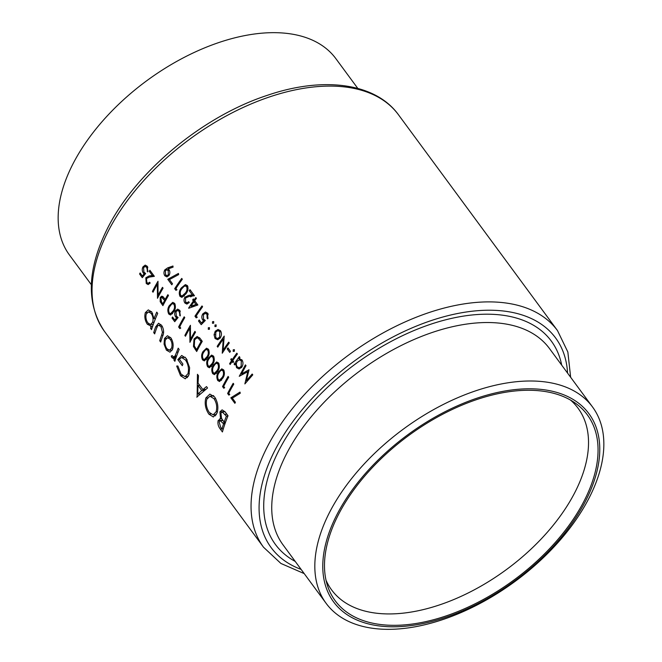 <?xml version="1.0" encoding="UTF-8"?>
<svg xmlns="http://www.w3.org/2000/svg" width="662" height="662" viewBox="0 0 662 662"><rect width="100%" height="100%" fill="white"/><g stroke="black" fill="none" stroke-linecap="round" stroke-linejoin="round"><path stroke-width="0.99" d="M357.794 88.402L335.882 58.67A165.475 94.443 143.6 0 0 205.799 47.399A165.475 94.443 143.6 0 0 72.001 165.798A165.475 94.443 143.6 0 0 69.444 254.994L91.356 284.726M326.035 580.268A153.088 87.367 143.6 0 0 331.588 589.875A153.088 87.367 143.6 0 0 451.939 600.302A153.088 87.367 143.6 0 0 575.717 490.774A153.088 87.367 143.6 0 0 578.083 408.255A153.088 87.367 143.6 0 0 570.553 400.096M328.666 514.134A165.475 94.443 143.6 0 0 326.118 603.33A165.475 94.443 143.6 0 0 456.201 614.601A165.475 94.443 143.6 0 0 589.999 496.202A165.475 94.443 143.6 0 0 592.556 407.006A165.475 94.443 143.6 0 0 462.465 395.735A165.475 94.443 143.6 0 0 328.666 514.134M336.039 516.393A158.599 90.512 143.6 0 0 402.099 626.484A158.599 90.512 143.6 0 0 586.499 499.206A158.599 90.512 143.6 0 0 520.448 389.107A158.599 90.512 143.6 0 0 336.039 516.393M584.951 499.313A156.629 89.387 143.6 0 0 575.286 403.108A156.629 89.387 143.6 0 0 451.434 409.861A156.629 89.387 143.6 0 0 337.595 516.286A156.629 89.387 143.6 0 0 327.508 585.68A156.629 89.387 143.6 0 0 445.526 616.115A156.629 89.387 143.6 0 0 584.951 499.313M166.394 350.124L169.993 352.192L172.517 349.445C173.709 345.407 173.154 341.551 170.854 337.868L167.461 335.742L164.466 338.514L164.068 344.166L166.394 350.124L168.272 349.991M151.524 329.643A182.588 104.207 -36.4 0 1 157.697 313.424L156.745 312.125A182.588 104.207 143.6 0 0 154.006 318.654L151.788 311.992L148.28 309.89L145.334 312.654C144.275 316.701 144.953 320.582 147.361 324.281L151.284 326.159A182.588 104.207 143.6 0 0 150.572 328.344L151.524 329.643M150.506 326.349L152.707 326.06M174.859 361.311A182.588 104.207 -36.4 0 1 179.162 349.47L178.21 348.179A182.588 104.207 143.6 0 0 176.638 352.159L174.991 355.99L173.684 357.025L172.17 355.568L171.235 356.115L171.938 357.645L173.56 358.581L174.47 358.274A182.588 104.207 143.6 0 0 173.907 360.012L174.859 361.311M196.763 397.134L207.554 387.998L206.511 386.583L202.862 389.587L198.037 383.033L198.492 375.702L197.45 374.287L197.119 397.109M221.737 418.698L220.504 418.781L218.146 420.552C217.55 423.738 218.286 426.593 220.338 429.133L222.415 431.955A182.588 104.207 -36.4 0 1 228.018 415.777L225.138 411.872L222.101 409.844L219.933 411.863L220.504 418.781L219.85 418.69M208.861 414.122L213.321 416.986L217.062 413.071C218.642 407.494 217.839 402.14 214.662 397.001L209.871 394.105L205.841 397.961C204.426 403.563 205.435 408.95 208.861 414.122L210.789 413.99M176.688 366.045L180.552 375.702L185.261 378.829L188.927 374.998L189.63 367.766L186.245 358.432L181.694 355.469L177.805 359.598L182.307 365.705A182.588 104.207 -36.4 0 1 182.902 364.042L179.352 359.234L181.611 357.488L185.484 359.987C188.306 364.249 189.125 368.842 187.942 373.765L185.037 376.661L181.049 374.096L177.871 365.987L176.688 366.045M160.667 342.047A182.588 104.207 -36.4 0 1 162.579 336.404C164.217 332.713 163.878 329.006 161.569 325.274L158.541 323.23L155.661 326.846A182.588 104.207 143.6 0 0 153.708 332.605L154.66 333.896A182.588 104.207 -36.4 0 1 156.522 328.418L157.746 325.745L158.731 325.241L160.974 326.714L162.447 332.299L161.569 335.27A182.588 104.207 143.6 0 0 159.716 340.748L160.667 342.047M149.579 282.227L148.197 283.303L146.823 282.492L146.468 278.503L149.405 277.08L154.362 276.335L149.885 270.262A182.588 104.207 143.6 0 0 149.281 271.304L152.343 275.466L149.149 275.946L145.83 277.775L146.252 283.493L148.172 284.602L150.166 283.03L149.579 282.227M252.776 374.841L252.181 374.038L246.388 380.584L249.028 369.76L241.498 373.922L246.016 365.672L245.42 364.87L239.255 376.314L247.77 371.705L244.866 383.919L252.776 374.841M173.783 311.686C175.579 309.08 175.86 306.299 174.619 303.353L172.732 302.344L169.306 305.612C167.585 308.269 167.395 311.074 168.76 314.036L170.539 315.029L173.783 311.686M179.832 328.617L180.751 328.104L179.741 326.73A182.588 104.207 -36.4 0 1 184.772 317.611L184.185 316.808A182.588 104.207 143.6 0 0 178.616 326.97L179.832 328.617M230.186 364.497A182.588 104.207 -36.4 0 1 232.172 361.477L233.016 362.627A182.588 104.207 -36.4 0 1 233.636 361.709L232.792 360.558A182.588 104.207 -36.4 0 1 237.401 353.98L236.806 353.177A182.588 104.207 143.6 0 0 232.197 359.756L231.352 358.614A182.588 104.207 143.6 0 0 230.732 359.532L231.576 360.674A182.588 104.207 143.6 0 0 229.598 363.695L230.186 364.497M229.747 352.383A182.588 104.207 -36.4 0 1 230.484 351.323L227.943 347.889A182.588 104.207 143.6 0 0 227.215 348.94L229.747 352.383M215.059 338.505L217.724 339.755L220.214 337.992C221.753 335.46 221.836 333.044 220.471 330.735L218.038 329.444L215.224 331.223L214.058 334.79L215.059 338.505L216.64 338.398M209.399 329.262L208.298 329.337L209.424 329.229L209.457 327.632L208.323 327.74L208.298 329.337L209.424 329.229M209.457 327.632L208.323 327.74L209.473 327.657M234.878 403.323A182.588 104.207 -36.4 0 1 235.407 402.281L232.354 398.135L240.265 393.228L240.008 392.103L230.823 397.821L234.878 403.323M223.756 388.238L224.683 387.725L223.665 386.351A182.588 104.207 -36.4 0 1 228.704 377.224L228.117 376.421A182.588 104.207 143.6 0 0 222.54 386.583L223.756 388.238M217.715 371.308C219.511 368.693 219.784 365.921 218.543 362.966L216.664 361.957L213.238 365.225C211.509 367.882 211.327 370.695 212.684 373.649L214.471 374.642L217.715 371.308M207.578 357.546C209.374 354.94 209.647 352.159 208.406 349.213L206.527 348.204L203.093 351.472C201.372 354.129 201.19 356.934 202.547 359.896L204.335 360.889L207.578 357.546M195.505 332.167L194.918 331.364A182.588 104.207 143.6 0 0 190.474 339.349L190.433 325.29A182.588 104.207 143.6 0 0 184.864 335.452L185.451 336.255A182.588 104.207 -36.4 0 1 189.771 328.261L189.936 342.328A182.588 104.207 -36.4 0 1 195.505 332.167M198.509 321.012L201.215 324.678L205.303 320.474L203.491 319.034L203.466 314.607L205.294 313.416L206.991 314.276L207.132 318.091L207.719 318.894L207.785 313.267L205.501 312.025L202.903 313.763C201.554 315.89 201.48 317.942 202.671 319.936L203.582 320.789L201.43 323.006L199.196 319.961A182.588 104.207 143.6 0 0 198.509 321.012L199.899 320.921M188.744 308.252L197.855 304.983L194.727 300.747A182.588 104.207 -36.4 0 1 196.424 298.372L195.836 297.569A182.588 104.207 143.6 0 0 194.131 299.944L193.378 298.91A182.588 104.207 143.6 0 0 192.634 299.96L193.395 300.995A182.588 104.207 143.6 0 0 188.62 308.087L188.744 308.252M185.79 293.986C188 291.379 188.538 288.591 187.404 285.603L185.393 284.602L181.314 287.912C179.179 290.568 178.74 293.39 179.998 296.386L181.901 297.37L185.79 293.986M171.814 284.784A182.588 104.207 -36.4 0 1 172.492 283.733L169.439 279.587L178.649 274.589L178.45 273.456L167.759 279.281L171.814 284.784M172.964 266.008L167.651 267.878L164.838 269.864C163.68 271.925 163.671 273.903 164.813 275.781L166.932 276.898L168.975 275.491C170.126 273.464 170.142 271.536 169.025 269.715L168.28 268.846L173.063 267.158L172.964 266.008M175.902 290.337L176.977 289.807L175.96 288.433A182.588 104.207 -36.4 0 1 182.315 279.223L181.727 278.421A182.588 104.207 143.6 0 0 174.685 288.682L175.902 290.337M188.678 301.698L187.048 302.791L185.583 301.988L185.525 297.974L188.91 296.518L194.479 295.732L190.002 289.658A182.588 104.207 143.6 0 0 189.241 290.709L192.311 294.871L188.72 295.376L184.88 297.255C183.738 299.274 183.738 301.185 184.872 302.997L186.907 304.098L189.266 302.501L188.678 301.698M196.175 317.851L197.251 317.33L196.233 315.948A182.588 104.207 -36.4 0 1 202.589 306.738L202.001 305.935A182.588 104.207 143.6 0 0 194.959 316.196L196.175 317.851M213.619 323.205L212.477 323.288L213.644 323.172L213.71 321.567L212.543 321.682L212.477 323.288L213.644 323.172M213.71 321.567L212.543 321.682L213.735 321.6M202.266 341.344L200.222 338.572L197.135 336.47L194.04 338.961L193.453 346.491L196.688 351.505A182.588 104.207 -36.4 0 1 202.266 341.344M212.643 364.423C214.438 361.816 214.72 359.036 213.478 356.09L211.6 355.08L208.166 358.349C206.445 361.005 206.263 363.81 207.62 366.773L209.399 367.766L212.643 364.423M222.78 378.184C224.575 375.577 224.857 372.797 223.615 369.851L221.737 368.842L218.303 372.11C216.582 374.766 216.4 377.572 217.757 380.526L219.536 381.527L222.78 378.184M228.829 395.115L229.747 394.602L228.738 393.228A182.588 104.207 -36.4 0 1 233.777 384.109L233.181 383.306A182.588 104.207 143.6 0 0 227.612 393.46L228.829 395.115M216.069 326.532L214.927 326.606L216.093 326.498L216.16 324.893L214.993 325.009L214.927 326.606L216.093 326.498M216.16 324.893L214.993 325.009L216.184 324.926M229.292 342.966L228.696 342.163A182.588 104.207 143.6 0 0 223.094 350.231L224.219 336.089A182.588 104.207 143.6 0 0 217.177 346.35L217.773 347.153A182.588 104.207 -36.4 0 1 223.243 339.085L222.25 353.227A182.588 104.207 -36.4 0 1 229.292 342.966M234.315 351.299L233.173 351.373L234.34 351.265L234.414 349.66L233.239 349.768L233.173 351.373L234.34 351.265M234.414 349.66L233.239 349.768L234.431 349.693M234.116 364.117L234.704 364.919A182.588 104.207 -36.4 0 1 235.639 363.529L236.566 367.691L239.073 368.991L241.729 367.269C243.26 364.729 243.351 362.288 241.994 359.954L238.999 358.713A182.588 104.207 -36.4 0 1 239.934 357.414L239.338 356.611A182.588 104.207 143.6 0 0 234.116 364.117L235.3 364.034M239.512 358.638L239.958 358.647M172.021 318.025L174.727 321.691L178.086 317.537L176.349 316.088L176.001 311.686L177.557 310.511L179.145 311.372L180.147 315.981L179.791 310.379L177.648 309.129L175.43 310.842C174.379 312.969 174.462 315.013 175.678 316.982L176.564 317.843L174.801 320.027L172.559 316.982A182.588 104.207 143.6 0 0 172.021 318.025L173.262 317.942M162.902 305.637A182.588 104.207 -36.4 0 1 168.471 295.484L167.883 294.681A182.588 104.207 143.6 0 0 165.21 299.373L162.968 296.626L161.768 296.171L160.262 297.42L160.187 301.698L162.902 305.637M139.583 273.994L142.289 277.668L145.648 273.514L143.911 272.057L143.563 267.663L145.119 266.488L146.707 267.349L147.709 271.95L147.353 266.347L145.21 265.106L142.992 266.819C141.941 268.938 142.024 270.99 143.24 272.959L144.126 273.811L142.363 275.996L140.121 272.959A182.588 104.207 143.6 0 0 139.583 273.994L140.824 273.911M163.067 288.144L162.471 287.341A182.588 104.207 143.6 0 0 158.028 295.326L157.995 281.267A182.588 104.207 143.6 0 0 152.425 291.421L153.013 292.223A182.588 104.207 -36.4 0 1 157.333 284.238L157.49 298.305A182.588 104.207 -36.4 0 1 163.067 288.144M222.73 420.238L218.146 420.552M224.873 411.524L219.933 411.863M221.935 429.001L220.645 427.247L219.114 421.818L220.247 420.676L223.574 423.829A182.588 104.207 143.6 0 0 221.935 429.001L223.309 428.91M225.337 422.795L222.928 422.96M225.006 423.73L223.574 423.829M224.145 422.174L221.58 418.417L220.893 413.162L222.209 411.979L226.396 416.141A182.588 104.207 143.6 0 0 224.145 422.174L225.593 422.075M226.843 414.172L225.03 414.296M227.91 416.042L226.396 416.141M169.489 270.526L168.189 270.617L168.347 274.738L167.064 275.591L168.992 275.458L164.813 275.781M168.926 269.583L164.838 269.864M169.422 274.664L168.347 274.738M167.064 275.591L165.525 274.771L165.392 270.725L166.774 269.806L168.189 270.617M170.308 279.107L167.759 279.281M176.075 288.582L174.685 288.682M184.127 296.104L179.998 296.386M182.571 287.821L181.314 287.912M185.195 293.192L182.05 296.005L180.66 295.31C179.807 292.952 180.221 290.75 181.901 288.715L183.945 286.472L185.203 285.943L186.618 286.629C187.429 289.004 186.949 291.189 185.195 293.192L186.37 293.109M187.892 286.538L186.618 286.629M189.117 302.708L184.872 302.997M186.361 297.147L184.88 297.255M190.631 296.857L193.949 295.004M193.776 294.772L192.311 294.871M190.706 290.61L189.241 290.709M189.315 308.045L188.62 308.087M194.835 300.896L193.395 300.995M194.082 299.861L192.634 299.96M195.356 299.853L194.131 299.944M193.983 301.798L195.952 304.462L190.946 306.249A182.588 104.207 -36.4 0 1 193.983 301.798L195.431 301.698M197.392 304.363L195.952 304.462M195.067 305.968L190.946 306.249M196.349 316.105L194.959 316.196M202.92 322.907L201.43 323.006M205.096 320.689L203.582 320.789M204.277 319.829L202.671 319.936M204.467 313.664L202.903 313.763M208.133 318.025L207.132 318.091M208.282 314.185L206.991 314.276M190.515 328.211L189.771 328.261M185.906 335.377L184.864 335.452M191.525 339.275L190.474 339.349M194.487 346.425L193.453 346.491M195.224 338.878L194.04 338.961M201.066 341.584A182.588 104.207 143.6 0 0 196.631 349.66L194.297 345.994L194.628 339.763L196.962 337.868L198.277 338.257L201.066 341.584L202.167 341.509M197.681 349.586L196.631 349.66M199.899 338.15L198.277 338.257M206.23 359.64L202.547 359.896M204.219 351.39L203.093 351.472M206.983 356.744L204.359 359.524L203.06 358.829C202.117 356.495 202.324 354.311 203.689 352.275L205.361 350.057L206.453 349.536L207.777 350.231C208.679 352.573 208.414 354.741 206.983 356.744L208.034 356.677M208.919 350.148L207.777 350.231M211.302 366.516L207.62 366.773M209.291 358.274L208.166 358.349M212.047 363.628L209.432 366.4L208.133 365.705C207.181 363.372 207.388 361.187 208.753 359.152L210.433 356.934L211.517 356.413L212.85 357.108C213.752 359.449 213.487 361.626 212.047 363.628L213.098 363.554M213.983 357.033L212.85 357.108M216.366 373.401L212.684 373.649M214.356 365.151L213.238 365.225M217.119 370.505L214.505 373.285L213.197 372.582C212.254 370.248 212.461 368.072 213.826 366.036L215.498 363.819L216.59 363.289L217.914 363.984C218.816 366.326 218.551 368.502 217.119 370.505L218.17 370.43M219.056 363.91L217.914 363.984M221.439 380.278L217.757 380.526M219.428 372.027L218.303 372.11M222.184 377.381L219.569 380.162L218.27 379.467C217.318 377.133 217.533 374.949 218.89 372.913L220.57 370.695L221.654 370.174L222.986 370.869C223.888 373.211 223.624 375.379 222.184 377.381L223.235 377.315M224.128 370.786L222.986 370.869M223.781 386.5L222.54 386.583M228.845 393.377L227.612 393.46M215.522 415.827L214.248 414.776M207.454 397.854L205.841 397.961M213.007 395.967L213.363 395.52M209.283 412.409C206.519 408.222 205.692 403.837 206.801 399.26L209.904 396.182L214.025 398.723C216.64 402.844 217.335 407.196 216.102 411.781L213.147 414.851L209.283 412.409M215.688 398.607L214.025 398.723M217.459 411.69L216.102 411.781M205.849 389.38L202.862 389.587M197.764 394.097L197.938 385.383L201.736 390.539L197.764 394.097L200.569 393.907M199.676 385.259L197.938 385.383M204.69 390.34L201.736 390.539M182.406 375.577L180.552 375.702M189.307 373.674L187.942 373.765M187.197 359.871L185.484 359.987M179.534 359.474L177.805 359.598M187.445 377.663L186.146 376.587M175.306 359.913L173.907 360.012M175.893 358.175L174.47 358.274M176.175 357.356L171.938 357.645M172.36 356.032L171.235 356.115M176.696 355.875L174.991 355.99M233.098 397.663L230.823 397.821M151.97 328.244L150.572 328.344M149.157 324.165L147.361 324.281M147.154 312.522L145.334 312.654M155.52 318.554L154.006 318.654M147.833 322.849C145.996 320.036 145.483 317.065 146.294 313.929L148.528 311.86L151.217 313.482C153.03 316.304 153.493 319.283 152.591 322.411L150.473 324.529L147.833 322.849M152.641 313.383L151.217 313.482M154.064 322.303L152.591 322.411M161.114 340.657L159.716 340.748M163.605 332.216L162.447 332.299M162.422 326.614L160.974 326.714M155.115 332.506L153.708 332.605M157.184 326.747L155.661 326.846M165.119 344.091L164.068 344.166M166.253 338.39L164.466 338.514M166.865 348.675C165.061 345.829 164.581 342.875 165.426 339.805L167.618 337.694L170.266 339.333C172.029 342.113 172.459 345.051 171.566 348.138L169.406 350.248L166.865 348.675M171.706 339.234L170.266 339.333M172.906 348.047L171.566 348.138M214.935 334.732L214.058 334.79M216.697 331.124L215.224 331.223M215.68 337.587L215.82 332.026L217.897 330.669L219.801 331.662L219.627 337.181L217.533 338.539L215.68 337.587M220.967 331.588L219.801 331.662M220.727 337.107L219.627 337.181M224.062 339.027L223.243 339.085M218.344 346.267L217.177 346.35M224.277 350.148L223.094 350.231M228.647 348.841L227.215 348.94M233.405 361.394L232.172 361.477M230.757 363.62L229.598 363.695M232.809 360.591L231.576 360.674M231.965 359.449L230.732 359.532M233.388 359.673L232.197 359.756M238.13 367.584L236.566 367.691M236.408 363.479L235.639 363.529M237.178 366.765C236.077 364.994 236.111 363.124 237.277 361.154L239.296 359.805L241.307 360.848L241.142 366.458L239.09 367.782L237.178 366.765M242.474 360.765L241.307 360.848M242.251 366.376L241.142 366.458M179.849 326.879L178.616 326.97M176.125 319.936L174.801 320.027M177.912 317.743L176.564 317.843M177.118 316.883L175.678 316.982M176.828 310.751L175.43 310.842M180.453 315.112L179.551 315.178M180.312 311.297L179.145 311.372M172.443 313.78L168.76 314.036M170.432 305.53L169.306 305.612M173.187 310.883L170.573 313.664L169.273 312.969C168.322 310.635 168.529 308.451 169.894 306.415L171.574 304.197L172.658 303.676L173.99 304.371C174.892 306.713 174.627 308.881 173.187 310.883L174.238 310.817M175.124 304.288L173.99 304.371M161.263 301.624L160.187 301.698M163.531 297.197L160.262 297.42M166.286 299.298L165.21 299.373M162.844 303.8L161.636 302.162L160.858 298.214L161.826 297.47L164.639 300.416A182.588 104.207 143.6 0 0 162.844 303.8L161.611 303.891M164.747 298.744L163.497 298.827M165.707 300.341L164.639 300.416M248.689 371.639L247.77 371.705M244.079 373.74L241.498 373.922M247.762 380.493L246.388 380.584M143.687 275.905L142.363 275.996M145.475 273.72L144.126 273.811M144.68 272.86L143.24 272.959M144.39 266.72L142.992 266.819M148.015 271.089L147.113 271.147M147.866 267.266L146.707 267.349M150.042 283.237L146.252 283.493M147.154 277.684L145.83 277.775M153.658 275.375L152.343 275.466M150.588 271.213L149.281 271.304M158.069 284.188L157.333 284.238M153.468 291.354L152.425 291.421M159.087 295.252L158.028 295.326M107.318 232.991A182.588 104.207 143.6 0 0 104.505 331.414C86.234 304.313 86.962 270.518 106.698 230.045C134.237 173.287 201.67 116.793 267.117 95.402C323.064 76.18 375.387 82.791 398.491 114.791A182.588 104.207 143.6 0 0 254.953 102.353A182.588 104.207 143.6 0 0 107.318 232.991M592.556 407.006L549.468 348.535A165.475 94.443 143.6 0 0 419.385 337.264A165.475 94.443 143.6 0 0 285.587 455.663A165.475 94.443 143.6 0 0 283.03 544.859L326.118 603.33M295.252 561.442A171.375 97.811 -36.4 0 1 278.057 452.08A171.375 97.811 -36.4 0 1 436.225 322.468A171.375 97.811 -36.4 0 1 561.69 365.118M567.566 373.087A176.688 100.839 143.6 0 0 444.144 316.668A176.688 100.839 143.6 0 0 273.861 452.369A176.688 100.839 143.6 0 0 301.127 569.411M104.505 331.414L263.509 547.209A182.588 104.207 -36.4 0 1 266.331 448.786A182.588 104.207 -36.4 0 1 413.957 318.149A182.588 104.207 -36.4 0 1 557.495 330.586L398.491 114.791M223.301 428.935L220.338 429.133M171.822 267.589L167.651 267.878M193.776 295.037L188.72 295.376M196.597 349.61L195.356 349.693M201.62 340.467L200.305 340.558M178.128 352.06L176.638 352.159M163.001 335.171L161.569 335.27M153.841 275.624L149.149 275.946M263.509 547.209L280.911 563.453L304.206 573.598M570.644 377.274L567.855 352.018L557.495 330.586M220.247 420.676L222.912 420.486M222.209 411.979L225.072 411.781M166.774 269.806L168.984 269.657M182.05 296.005L184.367 295.848M185.203 285.934L187.52 285.777M187.048 302.791L189.158 302.65M205.294 313.416L207.769 313.242M196.995 337.868L199.51 337.694M204.359 359.524L206.428 359.383M206.453 349.536L208.53 349.387M209.432 366.409L211.501 366.268M211.517 356.413L213.603 356.272M214.505 373.285L216.565 373.145M216.59 363.289L218.667 363.148M219.569 380.162L221.638 380.021M221.654 370.174L223.739 370.025M209.904 396.182L213.76 395.917M213.147 414.851L216.383 414.627M185.037 376.661L188.298 376.438M181.611 357.488L185.261 357.24M173.684 357.025L176.357 356.843M148.528 311.86L151.524 311.653M150.473 324.529L153.319 324.339M158.731 325.241L161.404 325.059M167.618 337.694L170.556 337.488M169.406 350.248L172.269 350.049M217.897 330.669L220.28 330.503M217.533 338.539L219.916 338.381M239.296 359.805L241.738 359.64M239.09 367.782L241.465 367.617M177.557 310.511L179.783 310.362M170.573 313.664L172.641 313.523M172.658 303.676L174.743 303.527M161.826 297.47L163.655 297.346M145.119 266.488L147.336 266.331M148.197 283.303L150.084 283.179"/></g></svg>
